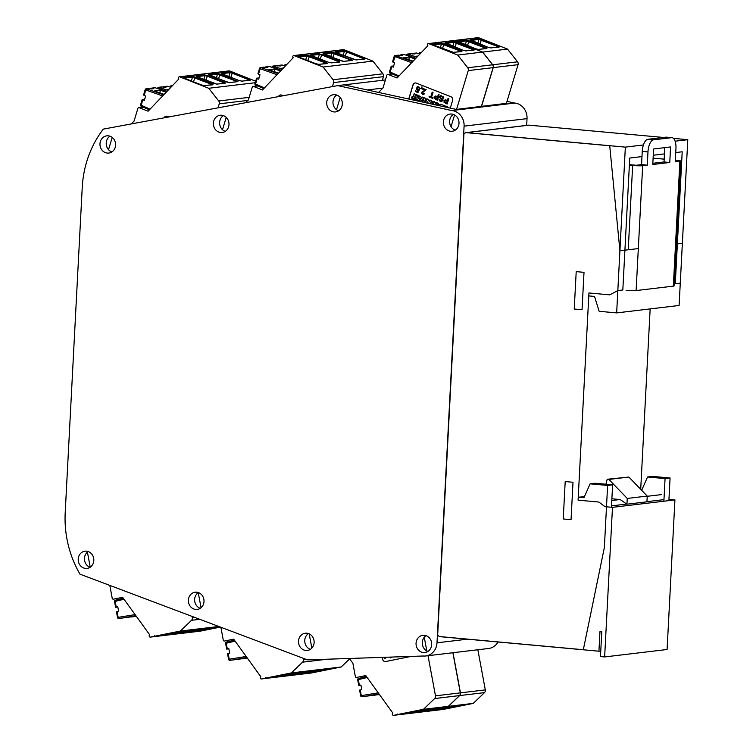 <?xml version="1.0" encoding="UTF-8"?>
<svg xmlns="http://www.w3.org/2000/svg" width="753" height="753" viewBox="0 0 753 753"><rect width="100%" height="100%" fill="white"/><g stroke="black" fill="none" stroke-linecap="round" stroke-linejoin="round"><path stroke-width="1.13" d="M443.385 121.939A8.669 7.803 -96.8 0 0 452.214 131.257A8.669 7.803 -96.8 0 0 459.001 123.36A8.669 7.803 -96.8 0 0 450.162 114.042A8.669 7.803 -96.8 0 0 443.385 121.939M455.254 130.156A8.669 7.803 83.2 0 1 451.028 126.702A8.669 7.803 83.2 0 1 449.626 121.195A8.669 7.803 83.2 0 1 453.372 114.4M416.061 643.213A8.669 7.803 -96.8 0 0 424.899 652.531A8.669 7.803 -96.8 0 0 431.676 644.634A8.669 7.803 -96.8 0 0 422.847 635.316A8.669 7.803 -96.8 0 0 416.061 643.213M426.81 650.94A8.669 7.803 83.2 0 1 422.311 642.469A8.669 7.803 83.2 0 1 424.268 637.264L426.81 650.94A8.669 7.803 83.2 0 0 427.93 651.43M326.727 102.587A8.669 7.803 -96.8 0 0 335.565 111.915A8.669 7.803 -96.8 0 0 342.342 104.018A8.669 7.803 -96.8 0 0 333.513 94.699A8.669 7.803 -96.8 0 0 326.727 102.587M338.596 110.813A8.669 7.803 83.2 0 1 336.516 109.693A8.669 7.803 83.2 0 1 332.977 101.843A8.669 7.803 83.2 0 1 336.723 95.047M298.508 641.123A8.669 7.803 -96.8 0 0 307.337 650.451A8.669 7.803 -96.8 0 0 314.123 642.554A8.669 7.803 -96.8 0 0 305.285 633.226A8.669 7.803 -96.8 0 0 298.508 641.123M310.377 649.35A8.669 7.803 83.2 0 1 304.749 640.379A8.669 7.803 83.2 0 1 308.495 633.584M213.381 123.163A8.669 7.803 -96.8 0 0 222.22 132.49A8.669 7.803 -96.8 0 0 228.997 124.593A8.669 7.803 -96.8 0 0 220.168 115.265A8.669 7.803 -96.8 0 0 213.381 123.163M225.251 131.389A8.669 7.803 83.2 0 1 222.502 129.723A8.669 7.803 83.2 0 1 219.631 122.419A8.669 7.803 83.2 0 1 223.377 115.623M188.391 600.103A8.669 7.803 -96.8 0 0 197.22 609.431A8.669 7.803 -96.8 0 0 203.997 601.534A8.669 7.803 -96.8 0 0 195.168 592.216A8.669 7.803 -96.8 0 0 188.391 600.103M200.26 608.33A8.669 7.803 83.2 0 1 194.632 599.36A8.669 7.803 83.2 0 1 198.246 592.658L201.051 607.746M99.98 143.738A8.669 7.803 -96.8 0 0 108.818 153.057A8.669 7.803 -96.8 0 0 115.595 145.16A8.669 7.803 -96.8 0 0 106.766 135.841A8.669 7.803 -96.8 0 0 99.98 143.738M111.849 151.955A8.669 7.803 83.2 0 1 108.517 149.687A8.669 7.803 83.2 0 1 106.229 142.985A8.669 7.803 83.2 0 1 109.976 136.199M78.218 559.084A8.669 7.803 -96.8 0 0 87.047 568.411A8.669 7.803 -96.8 0 0 93.824 560.514A8.669 7.803 -96.8 0 0 84.995 551.187A8.669 7.803 -96.8 0 0 78.218 559.084M90.087 567.31A8.669 7.803 83.2 0 1 84.458 558.34A8.669 7.803 83.2 0 1 87.423 552.118L90.228 567.207M574.238 309.022L582.05 309.737L584.008 272.341L576.205 271.626L574.238 309.022M463.942 133.497L464.413 133.705A2.89 2.598 83.2 0 1 466.606 132.679L609.732 145.771L619.917 250.768L616.66 312.9L599.143 311.3L594.512 296.428L588.79 295.901L578.088 500.152L598.899 502.053L604.998 506.665L612.481 507.343L604.64 656.936L600.48 656.56L601.779 631.814L599.953 631.654L598.927 651.213L440.185 636.69A2.89 2.598 83.2 0 1 438.124 635.278L437.644 635.4L463.942 133.497M616.66 312.9L679.102 305.464L682.359 243.323L676.269 244.047M640.709 489.299L650.159 308.909L640.709 489.299M604.64 656.936L667.092 649.5L674.933 499.907L668.946 499.361L670.066 477.995L652.55 476.395L647.552 476.988L665.068 478.588L663.882 501.225M661.35 494.617L647.222 496.302M663.967 499.634L646.94 501.667M605.939 484.235L607.182 479.266L608.895 479.426L627.249 498.448L626.948 504.199L620.133 499.531L611.794 500.519M620.133 499.531L611.888 498.778M638.318 248.575L619.917 250.768M79.987 574.172A101.166 91.085 83.2 0 1 65.21 512.539L82.237 187.459A101.166 91.085 83.2 0 1 103.312 129.121L337.758 85.607L451.819 110.569A14.448 13.008 83.2 0 1 464.083 126.137L437.004 642.808A14.448 13.008 83.2 0 1 425.699 655.976A14.448 13.008 83.2 0 1 423.242 656.004L307.44 659.873L79.987 574.172M506.411 103.349L456.243 109.42L344.008 84.863L385.423 79.931L337.758 85.607M454.577 114.936L451.028 126.702M340.196 97.485L336.516 109.693M226.22 117.393L222.502 129.723M112.216 137.432L108.517 149.687M309.191 633.866L311.836 648.117M424.268 637.264A8.669 7.803 83.2 0 1 426.057 635.673M87.423 552.118A8.669 7.803 83.2 0 1 88.205 551.544M674.933 499.907L612.481 507.343M608.895 479.426L628.877 477.044L607.182 479.266M628.877 477.044L647.232 496.067L627.249 498.448M647.232 496.067L646.931 501.818L626.948 504.199M626.232 504.134L611.511 505.884M507.014 101.373L514.77 103.067L451.819 110.569M514.77 103.067A14.448 13.008 83.2 0 1 527.025 118.645L526.676 125.393M600.772 650.997L598.927 651.213M498.044 641.98A14.448 13.008 83.2 0 1 488.65 648.474L425.699 655.976M143.362 107.199L139.192 107.698L148.096 111.209L178.866 78.943A1.158 1.045 -96.8 0 1 178.706 77.135L178.734 77.107A1.158 1.045 -96.8 0 1 179.788 76.872L208.722 88.27L218.728 100.987A2.89 2.598 83.2 0 1 219.255 103.82L218.05 107.82M139.192 107.698A1.158 1.045 -96.8 0 0 137.874 108.394L134.025 121.158L131.097 123.963M168.86 116.95L167.317 116.348A2.89 2.598 -96.8 0 0 164.107 117.835M179.788 76.872L229.618 70.942A1.158 1.045 -96.8 0 0 229.147 70.876L179.318 76.815M229.618 70.942L255.681 81.202M166.215 116.188A2.89 2.598 -96.8 0 0 164.239 117.807M164.154 94.37L154.506 90.962L160.493 90.247L166.178 92.252M159.73 92.807L160.493 90.247M162.667 95.932L145.79 89.983L144.143 95.452L145.63 96.036L144.322 100.384L142.223 99.405L144.68 99.198M255.22 82.726L208.722 88.27M166.874 91.518L157.791 88.045A1.158 1.045 83.2 0 1 158.648 87.282L162.017 86.887A1.158 1.045 83.2 0 1 162.45 86.934L163.985 87.47L165.98 87.235L164.446 86.699A1.158 1.045 83.2 0 0 163.241 87.216M168.361 89.955L166.987 89.475L169.058 89.231M163.693 94.85L146.59 88.826L145.79 89.983L145.301 89.532A1.158 1.045 83.2 0 1 146.157 88.779L149.527 88.374A1.158 1.045 83.2 0 1 149.96 88.421L151.494 88.967L153.49 88.722L151.955 88.186A1.158 1.045 83.2 0 0 150.751 88.703M144.143 95.452L143.654 95M257.733 85.974L253.554 86.473L262.468 89.983L293.237 57.717A1.158 1.045 -96.8 0 1 293.077 55.91L293.105 55.882A1.158 1.045 -96.8 0 1 294.15 55.647L323.093 67.045L333.099 79.752A2.89 2.598 83.2 0 1 333.626 82.595L332.421 86.595M253.554 86.473A1.158 1.045 -96.8 0 0 252.236 87.169L248.396 99.923L245.459 102.737M283.232 95.725L281.678 95.113A2.89 2.598 -96.8 0 0 278.478 96.61M294.15 55.647L343.989 49.707A1.158 1.045 -96.8 0 0 343.519 49.651L293.689 55.581M343.989 49.707L372.923 61.106L382.929 73.813A2.89 2.598 83.2 0 1 383.456 76.655L382.364 80.289M280.587 94.953A2.89 2.598 -96.8 0 0 278.601 96.582M278.525 73.135L268.868 69.737L274.864 69.022L280.549 71.027M274.092 71.573L274.864 69.022M277.038 74.698L260.161 68.749L258.514 74.227L260.001 74.811L258.693 79.159L256.594 78.18L259.041 77.973M372.923 61.106L323.093 67.045M281.245 70.293L272.162 66.819A1.158 1.045 83.2 0 1 273.019 66.057L276.389 65.652A1.158 1.045 83.2 0 1 276.822 65.709L280.351 66.01L278.817 65.464A1.158 1.045 83.2 0 0 277.612 65.982M282.733 68.73L281.358 68.25L283.429 68.005M278.064 73.625L260.962 67.591L260.161 68.749L259.672 68.307A1.158 1.045 83.2 0 1 260.529 67.544L263.898 67.149A1.158 1.045 83.2 0 1 264.331 67.196L267.861 67.497L266.327 66.951A1.158 1.045 83.2 0 0 265.122 67.469M258.514 74.227L258.025 73.775M200.11 631.165A1.158 1.045 83.2 0 0 200.26 631.146L220.422 627.089M200.26 631.146L150.421 637.085A1.158 1.045 83.2 0 1 149.414 636.671L149.386 636.633A1.158 1.045 83.2 0 1 149.725 634.873L122.617 597.308L113.43 599.162A1.158 1.045 83.2 0 1 112.197 598.23L109.816 585.41M150.421 637.085L180.278 631.07L191.516 620.303A2.89 2.598 -96.8 0 0 192.335 617.582L192.119 616.415M135.917 615.728L132.867 616.227M180.278 631.07L218.812 626.477M134.618 616.566A1.158 1.045 -96.8 0 0 134.693 616.556L136.274 616.302A1.158 1.045 -96.8 0 0 136.331 616.312M123.803 617.789A1.158 1.045 -96.8 0 0 124.198 617.808L122.202 618.044A1.158 1.045 -96.8 0 1 122.127 618.053M117.807 607.003L115.614 607.257L117.779 606.796L118.626 611.342L116.574 611.794M136.086 615.963L132.914 616.481M311.168 673.022A1.158 1.045 83.2 0 0 311.318 673.003L341.165 666.989L349.561 658.95M311.318 673.003L261.489 678.942A1.158 1.045 83.2 0 1 260.472 678.519L260.453 678.491A1.158 1.045 83.2 0 1 260.792 676.721L233.684 639.165L224.498 641.019A1.158 1.045 83.2 0 1 223.264 640.088L220.883 627.258M261.489 678.942L291.336 672.928L302.574 662.16A2.89 2.598 -96.8 0 0 303.393 659.44L303.177 658.273M246.984 657.585L243.934 658.084M291.336 672.928L341.165 666.989M247.351 658.15A1.158 1.045 -96.8 0 0 247.398 658.16L245.76 658.414A1.158 1.045 -96.8 0 1 245.676 658.423M234.87 659.637A1.158 1.045 -96.8 0 0 235.265 659.666L233.27 659.901A1.158 1.045 -96.8 0 1 233.185 659.91M228.874 648.851L226.672 649.105L228.846 648.644L229.684 653.19L227.632 653.651M247.144 657.821L243.981 658.329M453.626 40.69L482.56 52.079L457.711 55.044L428.768 43.646L453.626 40.69A1.158 1.045 -96.8 0 0 453.155 40.624L428.306 43.589A1.158 1.045 -96.8 0 0 427.723 43.881L427.695 43.909A1.158 1.045 -96.8 0 0 427.855 45.717L397.085 77.983L388.171 74.472A1.158 1.045 -96.8 0 0 386.854 75.168L383.013 87.932L378.608 92.431M482.56 52.079L492.575 64.796A2.89 2.598 83.2 0 1 493.102 67.638L481.402 106.427M457.711 55.044L467.717 67.751A2.89 2.598 83.2 0 1 468.244 70.594L456.553 109.383M451.254 125.967L450.473 125.657M408.738 99.029L413.002 84.863A2.89 2.598 -96.8 0 1 416.296 83.122L450.943 96.761A2.89 2.598 -96.8 0 1 452.6 100.45L450.285 108.121M473.439 107.378L477.007 106.945M418.047 56.004L415.976 56.249L417.35 56.729M412.23 53.99A1.158 1.045 83.2 0 1 413.435 53.472L414.969 54.009L411.439 53.708A1.158 1.045 83.2 0 0 411.006 53.661L407.637 54.056A1.158 1.045 83.2 0 1 408.06 54.112L411.439 53.708M411.656 62.706L394.29 56.306A1.158 1.045 83.2 0 1 395.146 55.543L398.516 55.148A1.158 1.045 83.2 0 1 398.949 55.195L400.483 55.731L402.479 55.496L400.944 54.96A1.158 1.045 83.2 0 0 399.739 55.477M393.132 62.226L392.52 61.831L394.177 56.362A1.158 1.158 0 0 1 395.146 55.543A1.158 1.045 83.2 0 1 395.579 55.6L393.132 62.226L394.619 62.81L393.311 67.158L391.212 66.179L393.659 65.972M415.204 82.962A2.89 2.598 -96.8 0 0 413.133 84.844L413.002 84.863M408.851 99.048L413.133 84.844M445.39 99.82L444.251 100.356L443.969 102.22L447.084 104.055L448.722 98.624L448.044 98.351L447.386 100.525L445.39 99.82L447.404 100.469M448.044 98.351L448.844 98.605L447.084 104.055M412.399 99.829L411.787 97.928L413.548 98.615L414.075 99.98M411.665 97.937L413.425 98.634L413.971 100.045L415.289 99.302L417.049 99.989L416.014 100.62M418.932 95.706L421.944 97.711L422.433 97.081L423.986 97.692L420.983 101.147L419.43 100.535L418.932 95.706L421.981 97.664M422.433 97.081L424.108 97.683L420.983 101.147M429.219 96.262L429.022 96.939L432.796 98.427L432.994 97.749L431.45 97.137L432.881 92.384L432.203 92.12L430.772 96.873L429.219 96.262L430.791 96.817M432.203 92.12L433.013 92.365L431.573 97.128L433.126 97.73L432.796 98.427M417.604 86.595L419.28 87.188L419.694 88.798L418.884 86.943L417.134 86.793L416.39 89.231L417.2 90.238L418.291 90.285L417.651 91.706L415.609 90.906L415.411 91.584L417.943 92.581L419.214 89.739L417.115 89.362L417.416 87.433L418.386 87.433L419.562 88.807M417.821 87.32L416.993 88.798L418.15 89.739M418.602 89.494L419.346 89.72L417.943 92.581M415.609 90.906L417.68 91.65M435.676 95.989L434.537 96.535L434.255 98.398L437.371 100.234L439.008 94.793L438.331 94.53L437.672 96.704L435.676 95.989L437.691 96.648M438.331 94.53L439.131 94.784L437.371 100.234M443.084 100.29L441.456 101.608L442.952 100.3L440.166 97.382L440.787 96.488L440.289 97.363L442.952 100.3M440.787 96.488L442.595 97.118L442.915 98.615L443.526 98.859L443.573 97.805L441.606 95.819L439.696 96.431L439.526 97.429L442.34 100.29L440.797 100.817L438.933 99.18L441.653 100.893M440.58 95.791L443.301 96.798L443.526 98.859M417.058 99.311A2.4 2.165 -96.8 0 0 417.124 99.311L416.993 99.321A2.4 2.165 -96.8 0 1 416.033 99.198L411.787 97.523L412.107 96.459L413.124 96.864L414.178 93.767L415.675 94.36L414.743 97.429L416.164 97.994A1.167 1.054 -96.8 0 0 416.55 98.059M415.872 95.904A3.407 3.068 -96.8 0 0 415.665 95.942L416.014 94.756A7.201 6.485 -96.8 0 1 417.218 94.982A2.4 2.165 -96.8 0 1 418.894 97.363A1.76 1.581 -96.8 0 1 418.583 98.389A2.4 2.165 -96.8 0 1 417.124 99.311M412.107 96.459L413.143 96.798M421.868 86.906L421.624 88.798L422.075 86.915L420.758 88.525L421.501 88.816M424.203 102.408L421.915 101.514L422.235 100.45L423.271 100.789M422.235 100.45L423.252 100.846L424.174 97.768L425.793 98.342L424.871 101.42L425.887 101.815L425.614 102.719M422.734 88.393L422.537 89.07L424.946 90.021L421.755 92.337L421.925 93.843L422.894 94.53L424.607 93.457L422.791 93.73L422.433 92.6L426.019 89.682L422.734 88.393L426.142 89.663L422.565 92.591L423.384 93.833M423.92 93.184L424.645 93.711L423.224 94.586M416.851 100.798L417.2 100.055L418.753 100.667L418.593 101.184M436.034 103.839A3.407 3.068 -96.8 0 0 435.818 103.876L436.175 102.7A7.201 6.485 -96.8 0 1 437.38 102.916A2.4 2.165 -96.8 0 1 439.046 105.307A1.76 1.581 -96.8 0 1 439.018 105.655M447.828 107.585A0.621 0.555 -96.8 0 0 447.451 106.935L440.721 104.225A0.621 0.555 -96.8 0 0 440.411 104.196M440.721 104.225L447.574 106.917A0.621 0.555 -96.8 0 1 447.95 107.613M425.69 102.737L426.866 98.831L428.485 99.405L429.436 101.627M426.866 98.831L428.363 99.415L429.379 101.806L429.916 100.027L431.525 100.601L430.565 103.801M427.713 101.947L427.365 103.105M435.29 104.836A2.09 1.883 -96.8 0 0 435.018 102.352A3.05 2.748 -96.8 0 0 432.599 101.382M418.79 101.231L419.045 100.78L420.654 101.636M444.665 101.053L445.494 100.62L447.178 101.203L446.604 103.105L444.543 101.457L444.788 101.034L444.816 102.107L446.623 103.048M415.167 99.321L416.917 100.008L415.938 100.601M421.332 98.502L420.588 98.21L420.645 99.396L421.332 98.502M420.711 98.257L420.767 99.245M434.952 97.231L435.78 96.789L437.465 97.382L436.891 99.283L434.829 97.636L435.083 97.212L435.102 98.285L436.909 99.227M438.933 99.18L439.536 100.855L441.456 101.608M416.993 99.321A2.4 2.165 -96.8 0 0 418.461 98.408A1.76 1.581 -96.8 0 0 418.762 97.382A2.4 2.165 -96.8 0 0 417.096 94.991A7.201 6.485 -96.8 0 0 415.891 94.774M414.056 93.786L415.543 94.37L414.621 97.448L416.042 98.003A1.167 1.054 -96.8 0 0 416.851 97.899A1.318 1.186 -96.8 0 0 417.228 96.657A0.762 0.687 -96.8 0 0 417.011 96.233A1.308 1.177 -96.8 0 0 416.249 95.895A3.407 3.068 -96.8 0 0 415.534 95.96M424.174 97.768L425.671 98.361L424.739 101.439L425.756 101.834L425.501 102.7M417.068 100.064L418.48 101.156M437.352 105.288A1.318 1.186 -96.8 0 0 437.389 104.601A0.762 0.687 -96.8 0 0 437.164 104.178A1.308 1.177 -96.8 0 0 436.401 103.829A3.407 3.068 -96.8 0 0 435.695 103.895M438.895 105.627A1.76 1.581 -96.8 0 0 438.924 105.316A2.4 2.165 -96.8 0 0 437.258 102.935A7.201 6.485 -96.8 0 0 436.053 102.709M440.599 104.234A0.621 0.555 -96.8 0 0 439.893 104.611L439.545 105.768M429.916 100.027L431.403 100.62L430.452 103.782M428.297 103.312L427.648 101.787L427.252 103.076M435.187 104.818A2.09 1.883 -96.8 0 0 434.895 102.37A3.05 2.748 -96.8 0 0 432.429 101.401A2.09 1.883 -96.8 0 0 430.914 103.886M433.483 104.441A1.101 0.988 -96.8 0 0 432.824 102.775A1.101 0.988 -96.8 0 0 432.514 104.234M433.173 102.653A0.762 0.687 -96.8 0 0 432.674 104.262M418.922 100.798L420.513 101.608M413.143 61.144L403.486 57.736L409.481 57.021L415.167 59.026M408.71 59.581L409.481 57.021M464.516 108.432L460.949 108.865M478.607 37.716L507.541 49.105L482.682 52.07L453.748 40.671L478.607 37.716A1.158 1.045 -96.8 0 0 478.136 37.65L453.287 40.615A1.158 1.045 -96.8 0 0 453.221 40.624M507.541 49.105L517.546 61.821A2.89 2.598 83.2 0 1 518.073 64.664L506.383 103.443M482.682 52.07L492.697 64.777A2.89 2.598 83.2 0 1 493.224 67.619L481.534 106.408M498.411 104.394L501.987 103.97M489.497 105.458L485.92 105.881M641.98 156.577L629.743 158.036L622.825 289.99L617.827 290.583L625.348 147.127L643.41 144.971M675.121 141.197L687.79 139.691L680.279 283.147L675.281 283.74L682.199 151.786L675.742 152.558M664.466 153.904L653.265 155.24M571.047 519.674L573.005 482.268L565.202 481.553L563.244 518.958L571.047 519.674M625.348 147.127L466.606 132.603L529.048 125.167L663.365 137.451M617.827 290.583L609.761 294.856L588.94 292.955L578.238 497.206L583.961 497.724L590.107 483.831L607.615 485.44L604.358 547.572L583.321 649.717L440.194 636.614A2.89 2.598 83.2 0 1 438.124 635.203L437.644 635.325L463.952 133.422L464.413 133.629A2.89 2.598 83.2 0 1 466.606 132.603M673.483 138.373L687.79 139.691M641.857 489.874L641.198 489.808M529.048 125.167A2.89 2.598 -96.8 0 0 528.559 125.167L466.116 132.613M641.669 490.297L647.552 476.988M584.413 496.716L578.238 497.206M611.436 507.249L612.613 484.838L595.096 483.238L590.107 483.831M607.615 485.44L612.613 484.838M665.068 478.588L670.066 477.995M463.952 133.422L464.657 133.337M647.975 151.927L642.253 151.4A11.559 4.942 95.2 0 1 647.853 139.305L653.576 139.823A11.559 4.942 95.2 0 0 647.975 151.927L647.288 165.161L642.667 165.707L636.116 290.564L673.342 286.131A7.511 0.612 -177 0 0 674.076 285.905L680.618 161.048A7.511 0.612 -177 0 1 679.884 161.274L673.342 286.131M647.853 139.305L665.831 137.159A11.559 4.942 95.2 0 1 666.283 137.15L672.015 137.677A11.559 4.942 95.2 0 1 675.949 148.595L675.262 161.829L679.884 161.274M672.015 137.677A11.559 4.942 95.2 0 0 671.563 137.677L653.576 139.823M669.765 162.479L652.776 164.502L653.595 148.972L670.575 146.948L669.765 162.479L664.042 161.961L652.842 163.288M636.116 290.564A7.511 0.612 -177 0 1 626.11 290.329M675.347 160.173L676.363 160.267A7.511 0.612 -177 0 1 680.618 161.048M664.184 159.156L653.115 158.139M642.253 151.4L641.556 164.634L636.191 165.274L629.395 164.653M664.786 147.635L664.042 161.961M642.667 165.707A7.511 0.612 -177 0 1 632.652 165.481L628.228 249.77M629.367 165.18L632.652 165.481M647.288 165.161L641.556 164.634M418.546 712.366L448.393 706.342L473.251 703.387L443.404 709.401L418.546 712.366A1.158 1.045 83.2 0 1 418.414 712.376L448.27 706.361L459.509 695.593A2.89 2.598 -96.8 0 0 460.328 692.873L452.873 652.738M448.393 706.342L459.641 695.574A2.89 2.598 -96.8 0 0 460.459 692.864L452.995 652.719M473.251 703.387L484.49 692.619A2.89 2.598 -96.8 0 0 485.309 689.899L477.854 649.764M460.968 651.769L457.391 652.192M469.881 650.705L473.458 650.281M349.194 658.48L352.865 663.148L355.341 676.486A1.158 1.045 83.2 0 0 356.574 677.418L356.498 677.427M418.273 712.394A1.158 1.045 83.2 0 0 418.423 712.376L393.565 715.341A1.158 1.045 83.2 0 1 392.558 714.917L392.529 714.889A1.158 1.045 83.2 0 1 392.878 713.119L365.77 675.563L356.574 677.418M393.565 715.341L423.421 709.317L434.66 698.549A2.89 2.598 -96.8 0 0 435.479 695.838L428.015 655.694M423.704 638.045L424.391 637.913M382.251 657.378L382.59 659.204A2.89 2.598 -96.8 0 0 385.668 661.529L411.063 656.409M385.545 661.548A2.89 2.598 -96.8 0 1 382.712 659.186L382.373 657.369M390.929 657.087L391.061 657.802L390.233 657.962L390.082 657.115M386.976 657.218L384.83 658.461L385.677 657.256M435.987 654.743L432.41 655.176M423.421 709.317L448.27 706.361M379.06 693.984L376.02 694.473M365.271 696.309A1.158 1.045 -96.8 0 0 365.346 696.299L366.927 696.045A1.158 1.045 -96.8 0 0 367.304 696.064L366.927 696.045M379.23 694.219L376.067 694.727M360.951 685.249L358.757 685.503L360.922 685.042L361.769 689.588L359.718 690.04M379.437 694.548A1.158 1.045 -96.8 0 0 379.474 694.558L377.837 694.812A1.158 1.045 -96.8 0 0 377.837 694.812A1.158 1.045 -96.8 0 1 377.761 694.821M444.901 653.689L448.477 653.256M370.636 695.668A1.158 1.045 -96.8 0 0 370.683 695.668L367.304 696.064A1.158 1.045 -96.8 0 0 367.342 696.064L370.721 695.659A1.158 0.499 -99.2 0 1 370.721 695.659L379.267 694.266L370.73 695.659A1.158 0.499 -99.2 0 0 370.74 695.659M390.233 657.962L390.939 657.821L390.807 657.087M386.863 657.218L384.83 658.461M382.825 88.101L367.285 89.955M527.025 118.645L464.083 126.137M438.161 635.334L437.644 635.4M467.444 639.184L437.004 642.808M142.835 99.801L141.188 105.269L150.063 109.147M142.223 99.405L140.576 104.874L141.225 106.267L149.423 109.816M219.255 103.82L247.888 100.413M218.728 100.987L249.168 97.353M193.493 81.776L195.149 77.07L192.175 76.401L183.685 77.418L184.664 78.312L201.493 84.948L204.468 85.607L212.958 84.59L211.979 83.696L211.433 84.713M195.149 77.07L211.979 83.696M204.665 74.914L196.175 75.931L197.154 76.825L216.958 84.12L225.448 83.103L224.469 82.209L204.665 74.914A0.574 0.518 -96.8 0 1 204.995 75.658L207.226 76.147L207.64 75.582M237.939 81.616L229.449 82.632L226.465 81.964L208.656 74.443L217.156 73.427L220.13 74.086L237.939 81.616A0.574 0.518 83.2 0 0 237.713 81.588L229.213 82.595A0.574 0.518 83.2 0 1 229.449 82.632M241.581 81.145A0.574 0.518 83.2 0 1 241.939 81.136L250.429 80.129L249.45 79.225L248.904 80.251M241.939 81.136L239.049 80.515M222.22 73.888L238.955 80.477M222.135 73.85L221.147 72.956L229.646 71.94L249.45 79.225M171.072 87.113L171.562 85.851L172.371 85.748M170.686 87.282L170.282 86.557A1.158 1.045 83.2 0 1 171.562 85.851L172.098 86.04M191.366 80.938L192.504 77.145L184.259 78.124M212.28 84.618L192.504 77.145A0.574 0.518 -96.8 0 0 192.175 76.401M184.043 78.011A0.574 0.518 -96.8 0 0 183.685 77.418M205.983 80.289L207.226 76.147L224.771 83.131M203.847 79.451L204.995 75.658L196.749 76.637M196.524 76.524A0.574 0.518 -96.8 0 0 196.175 75.931M223.923 83.225L224.469 82.209M236.414 81.738L237.261 81.635M209.24 75.149L217.485 74.171L236.546 81.286L236.96 80.722M220.13 74.086L218.474 78.801M217.156 73.427A0.574 0.518 -96.8 0 1 217.485 74.171L216.337 77.964M209.014 75.036A0.574 0.518 -96.8 0 0 208.656 74.443M229.091 82.632A0.574 0.518 83.2 0 1 229.213 82.595L208.816 75.262M221.504 73.549A0.574 0.518 -96.8 0 0 221.147 72.956M230.964 77.314L232.206 73.173L249.751 80.147M228.827 76.477L229.976 72.683L232.206 73.173L232.621 72.599M221.73 73.662L229.976 72.683A0.574 0.518 -96.8 0 0 229.646 71.94M167.9 90.445L159.081 87.339L162.45 86.934M167.985 86.35L170.856 87.339L167.815 86.294L164.446 86.699M158.196 88.769L159.081 87.339A1.158 1.045 83.2 0 0 158.648 87.282A1.158 1.158 0 0 0 157.678 88.101L157.546 88.543M167.392 86.247A1.158 1.158 0 0 1 167.91 86.303L167.815 86.294A1.158 1.045 83.2 0 0 167.392 86.247L164.013 86.651M155.494 87.837L166.658 91.753L155.334 87.781L151.955 88.186M143.541 95.057L145.188 89.588A1.158 1.158 0 0 1 146.157 88.779A1.158 1.045 83.2 0 1 146.59 88.826L149.96 88.421M154.902 87.734A1.158 1.158 0 0 1 155.419 87.79L155.334 87.781A1.158 1.045 83.2 0 0 154.902 87.734L151.532 88.139M149.405 109.844L141.225 106.267A1.158 1.158 0 0 1 140.576 104.874L140.698 104.818M257.206 78.576L255.559 84.044L264.435 87.913M256.594 78.18L254.947 83.649L255.596 85.042L263.795 88.59M333.626 82.595L383.456 76.655M333.099 79.752L382.929 73.813M307.864 60.551L309.521 55.835L306.546 55.176L298.056 56.193L299.035 57.087L315.865 63.713L318.839 64.372L327.329 63.365L326.35 62.461L325.804 63.487M309.521 55.835L326.35 62.461M319.037 53.689L310.537 54.705L311.526 55.6L328.346 62.226L331.329 62.885L339.819 61.878L338.841 60.974L319.037 53.689A0.574 0.518 -96.8 0 1 319.366 54.423L321.597 54.922L322.011 54.348M352.31 60.391L343.82 61.398L340.836 60.739L323.028 53.209L331.527 52.202L334.501 52.861L352.31 60.391A0.574 0.518 83.2 0 0 352.075 60.353L343.584 61.37A0.574 0.518 83.2 0 1 343.82 61.398M355.953 59.911A0.574 0.518 83.2 0 1 356.31 59.911L364.8 58.903L363.821 58L363.266 59.026M356.31 59.911L353.411 59.28M336.591 52.654L353.326 59.252M336.497 52.625L335.518 51.722L344.008 50.715L363.821 58M285.443 65.888L285.933 64.617L286.742 64.523M285.058 66.057L284.653 65.332A1.158 1.045 83.2 0 1 285.933 64.617L286.469 64.805M305.727 59.713L306.876 55.92L298.63 56.899M326.651 63.384L306.876 55.92A0.574 0.518 -96.8 0 0 306.546 55.176M298.404 56.786A0.574 0.518 -96.8 0 0 298.056 56.193M320.354 59.063L321.597 54.922L339.142 61.897M318.218 58.226L319.366 54.423L311.121 55.411M310.895 55.298A0.574 0.518 -96.8 0 0 310.537 54.705M338.295 62L338.841 60.974M350.785 60.513L351.632 60.409M323.611 53.924L331.857 52.936L350.917 60.061L351.331 59.487M334.501 52.861L332.845 57.576M331.527 52.202A0.574 0.518 -96.8 0 1 331.857 52.936L330.708 56.739M323.385 53.811A0.574 0.518 -96.8 0 0 323.028 53.209M343.462 61.398A0.574 0.518 83.2 0 1 343.584 61.37L323.188 54.037M335.876 52.324A0.574 0.518 -96.8 0 0 335.518 51.722M345.326 56.089L346.578 51.948L364.113 58.922M343.199 55.251L344.347 51.449L346.578 51.948L346.992 51.373M336.092 52.437L344.347 51.449A0.574 0.518 -96.8 0 0 344.008 50.715M282.271 69.22L273.443 66.104L276.822 65.709M285.208 66.132L282.187 65.069L278.817 65.464M272.567 67.544L273.443 66.104A1.158 1.045 83.2 0 0 273.019 66.057A1.158 1.158 0 0 0 272.049 66.876L271.918 67.309M282.356 65.125L282.187 65.069A1.158 1.045 83.2 0 0 281.754 65.012L278.384 65.417M281.01 70.537L269.696 66.556L266.327 66.951M257.903 73.832L259.559 68.363A1.158 1.158 0 0 1 260.529 67.544A1.158 1.045 83.2 0 1 260.962 67.591L264.331 67.196M269.866 66.612L269.696 66.556A1.158 1.045 83.2 0 0 269.273 66.509L265.894 66.904M263.776 88.609L255.596 85.042A1.158 1.158 0 0 1 254.947 83.649L255.06 83.592M194.519 617.328L192.335 617.582M199.799 619.314L191.516 620.303M213.297 627.663A0.574 0.518 -96.8 0 1 213.259 627.673A0.574 0.518 -96.8 0 0 213.259 627.673L219.876 626.882L191.855 631.983L220.29 627.033M179.365 633.471L190.895 631.927L209.296 628.134L197.766 629.677L179.365 633.471A0.574 0.518 83.2 0 0 179.6 633.348M188.25 630.647A0.574 0.518 -96.8 0 0 188.278 630.647L195.771 629.922L166.874 634.958L188.316 630.638A0.574 0.518 -96.8 0 0 188.316 630.638L196.768 629.63A0.574 0.518 -96.8 0 0 196.806 629.63M184.25 631.127A0.574 0.518 -96.8 0 0 184.287 631.118L172.795 632.652L154.384 636.445L162.874 635.438L183.073 631.268M183.873 630.638L184.287 631.118A0.574 0.518 -96.8 0 0 184.316 631.118L183.28 631.409M154.619 635.786L154.28 636.417L172.785 632.661M198.416 630.581L200.75 630.299A0.574 0.518 83.2 0 1 200.345 630.976M200.712 630.12L215.367 627.418M202.99 629.659L203.385 630.44M192.081 631.325L191.751 631.946L213.259 627.673M136.227 616.161L134.693 616.556M131.05 616.839A1.158 0.499 80.8 0 0 131.323 616.961A1.158 1.045 -96.8 0 1 131.276 616.971L134.655 616.566M179.591 632.812L179.261 633.442L180.409 633.179M190.5 631.146L202.877 628.906M188.222 631.607L190.547 631.39L190.895 631.927M130.777 616.886A1.158 1.045 -96.8 0 0 131.276 616.971A1.158 1.158 0 0 1 130.721 616.895M185.925 632.068L188.259 631.786A0.574 0.518 83.2 0 1 187.855 632.464M208.854 627.663L209.259 628.143A0.574 0.518 -96.8 0 0 209.296 628.134M178.009 632.633L175.741 633.094M178.405 633.414L178.056 632.878L190.396 630.393M173.435 633.555L175.769 633.282A0.574 0.518 83.2 0 1 175.364 633.951M196.731 629.63A0.574 0.518 -96.8 0 0 196.768 629.63L196.364 629.15M167.11 634.299L166.771 634.93L188.278 630.647M165.519 634.12L177.906 631.88M163.25 634.581L165.566 634.365L165.914 634.901M160.944 635.043L163.279 634.77A0.574 0.518 83.2 0 1 162.874 635.438M184.287 631.118L175.788 632.134A0.574 0.518 -96.8 0 0 175.826 632.125M115.435 600.197L123.332 598.296L115.416 600.197A1.158 0.499 -103.6 0 1 115.435 600.197M127.492 617.413A1.158 1.045 -96.8 0 0 127.577 617.404L136.124 616.02L127.577 617.404A1.158 0.499 -99.2 0 1 127.586 617.404A1.158 0.499 -99.2 0 1 127.577 617.404L124.198 617.808M116.244 607.106L115.181 601.383A1.158 0.499 -103.6 0 1 115.416 600.197A1.158 1.158 0 0 0 114.55 601.534L114.663 601.534M115.614 607.257L114.55 601.534L124.019 599.256M135.107 614.608L118.155 617.366L117.092 611.643M135.879 615.681L122.202 618.044M116.451 611.803L117.515 617.516A1.158 1.158 0 0 0 118.795 618.458A1.158 1.045 -96.8 0 1 117.637 617.516L118.155 617.366A1.158 0.499 80.8 0 0 118.833 618.448A1.158 1.045 -96.8 0 1 118.795 618.458L122.165 618.053M305.586 659.176L303.393 659.44M327.291 659.214L302.574 662.16M332.854 668.504L321.333 670.038L302.913 673.841L314.453 672.297L332.854 668.504A0.574 0.518 -96.8 0 1 332.817 668.513L324.317 669.521A0.574 0.518 -96.8 0 0 324.355 669.511M303.148 673.173L302.81 673.803L321.315 670.048M290.658 675.206A0.574 0.518 83.2 0 1 290.423 675.328L301.962 673.784L320.364 669.991L308.824 671.535L290.329 675.29L290.658 674.66M290.423 675.328L311.836 671.008A0.574 0.518 -96.8 0 0 311.874 670.998M299.308 672.504A0.574 0.518 -96.8 0 0 299.346 672.495L307.873 671.478L289.472 675.272L277.942 676.815L299.383 672.495A0.574 0.518 -96.8 0 0 299.383 672.495L307.836 671.488A0.574 0.518 -96.8 0 0 307.873 671.478M295.308 672.975A0.574 0.518 -96.8 0 0 295.383 672.966L283.853 674.509L265.451 678.302L273.941 677.286L294.131 673.116M295.383 672.966L294.338 673.257M266.506 678.001L283.853 674.509M309.474 672.429L311.817 672.156A0.574 0.518 83.2 0 1 311.413 672.824M311.78 671.968L326.435 669.266M314.048 671.507L314.453 672.297M332.779 668.513A0.574 0.518 -96.8 0 0 332.817 668.513L332.412 668.033M247.295 658.018L245.76 658.414M242.118 658.696A1.158 0.499 80.8 0 0 242.381 658.819A1.158 1.045 -96.8 0 1 242.344 658.819L245.713 658.414M301.558 673.003L313.945 670.754M299.289 673.455L301.605 673.248L301.962 673.784M241.835 658.743A1.158 1.045 -96.8 0 0 242.344 658.819A1.158 1.158 0 0 1 241.788 658.753M296.983 673.926L299.327 673.643A0.574 0.518 83.2 0 1 298.922 674.312M319.921 669.521L320.326 670.001A0.574 0.518 -96.8 0 0 320.364 669.991M311.798 671.008A0.574 0.518 -96.8 0 0 311.836 671.008L320.326 670.001M289.067 674.49L286.799 674.942M289.472 675.272L289.114 674.735L301.454 672.241M284.493 675.413L286.837 675.13A0.574 0.518 83.2 0 1 286.432 675.799M307.798 671.488A0.574 0.518 -96.8 0 0 307.836 671.488L307.431 671.008M278.168 676.147L277.838 676.778L299.346 672.495M276.577 675.978L288.964 673.737M274.308 676.429L276.624 676.222L276.982 676.759M272.002 676.9L274.346 676.618A0.574 0.518 83.2 0 1 273.941 677.286M266.496 678.011L265.348 678.265L265.677 677.634M226.502 642.045L234.39 640.144L226.474 642.055A1.158 0.499 -103.6 0 1 226.502 642.045M238.56 659.27A1.158 1.045 -96.8 0 0 238.635 659.261L247.191 657.868L238.635 659.261A1.158 0.499 -99.2 0 1 238.645 659.261A1.158 0.499 -99.2 0 1 238.635 659.261L235.265 659.666M227.312 648.954L226.248 643.241A1.158 0.499 -103.6 0 1 226.474 642.055A1.158 1.158 0 0 0 225.608 643.391L225.731 643.382M226.672 649.105L225.608 643.391L235.087 641.104M246.175 656.465L229.223 659.223L228.159 653.5M246.937 657.529L233.27 659.901M227.519 653.651L228.583 659.374A1.158 1.158 0 0 0 229.853 660.306A1.158 1.045 -96.8 0 1 228.696 659.364L229.223 659.223A1.158 0.499 80.8 0 0 229.891 660.306A1.158 1.045 -96.8 0 1 229.853 660.306L233.223 659.91M467.717 67.751L492.575 64.796M465.589 50.893A0.574 0.518 83.2 0 1 465.947 50.893L474.437 49.877L473.458 48.983L472.912 49.999M416.974 53.124L419.845 54.112L416.804 53.068L413.435 53.472M416.889 57.219L408.06 54.112L407.185 55.543M453.099 52.381A0.574 0.518 83.2 0 1 453.457 52.381L461.947 51.364L460.968 50.47L460.422 51.486M442.482 48.55L444.138 43.843L441.164 43.175L432.674 44.192L433.653 45.086L453.457 52.381M444.138 43.843L460.968 50.47M454.972 47.062L456.629 42.356L453.654 41.688L445.155 42.705L462.963 50.225L465.947 50.893M456.629 42.356L473.458 48.983M452.835 46.225L453.984 42.432L473.759 49.896M445.738 43.41L453.984 42.432A0.574 0.518 -96.8 0 0 453.654 41.688M440.345 47.712L441.493 43.919L433.248 44.898M461.269 51.392L441.493 43.919A0.574 0.518 -96.8 0 0 441.164 43.175M468.244 70.594L493.102 67.638M416.371 53.021A1.158 1.158 0 0 1 416.898 53.077L416.804 53.068A1.158 1.045 83.2 0 0 416.371 53.021L413.002 53.416M445.512 43.297A0.574 0.518 -96.8 0 0 445.155 42.705M433.022 44.785A0.574 0.518 -96.8 0 0 432.674 44.192M391.824 66.575L390.176 72.043L399.052 75.921M404.483 54.611L404.408 54.564A1.158 1.158 0 0 0 403.89 54.508A1.158 1.045 83.2 0 1 404.314 54.555L400.944 54.96M415.637 58.527L404.314 54.555L415.628 58.536M391.212 66.179L389.565 71.648L390.214 73.041L398.412 76.59M412.682 61.624L395.579 55.6L398.949 55.195M398.393 76.608L390.214 73.041A1.158 1.158 0 0 1 389.565 71.648L389.678 71.591M392.351 73.973L388.171 74.472M415.863 58.292L406.78 54.818A1.158 1.045 83.2 0 1 407.637 54.056A1.158 1.158 0 0 0 406.667 54.875L406.535 55.308M492.697 64.777L517.546 61.821M490.57 47.919A0.574 0.518 83.2 0 1 490.928 47.91L499.418 46.902L498.439 45.999L497.884 47.025M478.08 49.406A0.574 0.518 83.2 0 1 478.437 49.397L486.927 48.39L485.949 47.486L485.403 48.512M467.462 45.575L469.119 40.86L466.145 40.201L457.645 41.217L475.454 48.738L478.437 49.397M469.119 40.86L485.949 47.486M479.943 44.088L481.609 39.372L478.626 38.714L470.136 39.73L487.944 47.251L490.928 47.91M481.609 39.372L498.439 45.999M477.816 43.25L478.964 39.457L498.731 46.921M470.71 40.436L478.964 39.457A0.574 0.518 -96.8 0 0 478.626 38.714M465.326 44.738L466.474 40.944L458.229 41.923M486.25 48.408L466.474 40.944A0.574 0.518 -96.8 0 0 466.145 40.201M493.224 67.619L518.073 64.664M470.493 40.323A0.574 0.518 -96.8 0 0 470.136 39.73M458.003 41.81A0.574 0.518 -96.8 0 0 457.645 41.217M420.061 53.887L420.55 52.616L421.36 52.522M419.675 54.056L419.27 53.331A1.158 1.045 83.2 0 1 420.55 52.616L421.087 52.814M457.805 42.036L475.454 48.738M665.831 137.159L671.563 137.677M484.49 692.619L459.641 695.574M452.365 706.399A0.574 0.518 -96.8 0 0 452.44 706.389L440.91 707.933L422.508 711.726L434.039 710.183L452.44 706.389M451.998 705.919L452.534 706.38L443.912 707.406A0.574 0.518 -96.8 0 0 443.95 707.396M464.93 704.902L453.4 706.446L434.999 710.239L446.529 708.695L464.93 704.902A0.574 0.518 -96.8 0 1 464.893 704.902L456.403 705.919A0.574 0.518 -96.8 0 0 456.44 705.909M456.374 705.919A0.574 0.518 -96.8 0 0 456.403 705.919L436.062 709.938M464.855 704.912A0.574 0.518 -96.8 0 0 464.893 704.902L464.488 704.432M422.744 711.058L422.405 711.689L443.912 707.406M431.375 709.853L446.03 707.152M433.643 709.401L434.039 710.183M485.309 689.899L460.459 692.864M429.069 710.314L431.403 710.041A0.574 0.518 83.2 0 1 430.998 710.71M446.134 707.905L458.511 705.665M441.559 708.827L443.894 708.554A0.574 0.518 83.2 0 1 443.489 709.222M443.865 708.366L446.181 708.159L446.529 708.695M459.509 695.593L434.66 698.549M427.393 709.373A0.574 0.518 -96.8 0 0 427.469 709.364L418.969 710.38A0.574 0.518 -96.8 0 0 418.969 710.38L398.572 714.409L406.027 713.684L427.469 709.364M418.903 710.39A0.574 0.518 -96.8 0 0 418.932 710.38L397.424 714.663L397.763 714.032M379.023 693.927L365.346 696.299M439.884 707.886A0.574 0.518 -96.8 0 0 439.921 707.886L428.419 709.42L410.018 713.213L421.558 711.67L439.95 707.876A0.574 0.518 -96.8 0 0 439.95 707.876L431.422 708.893A0.574 0.518 -96.8 0 0 431.46 708.893M431.394 708.893A0.574 0.518 -96.8 0 0 431.422 708.893L411.063 712.922M406.394 712.827L421.049 710.135M408.663 712.376L409.067 713.157M460.328 692.873L435.479 695.838M378.251 692.864L361.299 695.621A1.158 0.499 80.8 0 0 361.977 696.704A1.158 1.045 -96.8 0 0 361.977 696.704L365.309 696.299M404.088 713.298L406.432 713.016A0.574 0.518 83.2 0 1 406.027 713.684M421.153 710.888L433.54 708.639M360.235 689.899L361.299 695.621L360.781 695.763A1.158 1.045 -96.8 0 0 361.939 696.704A1.158 1.158 0 0 1 360.659 695.772L359.605 690.049M359.388 685.352L358.334 679.639L367.163 677.502M358.757 685.503L357.694 679.79A1.158 1.158 0 0 1 358.56 678.453L366.476 676.542L358.579 678.444A1.158 0.499 -103.6 0 1 358.579 678.444A1.158 0.499 -103.6 0 0 358.334 679.639L357.807 679.78M416.578 711.811L418.913 711.529A0.574 0.518 83.2 0 1 418.508 712.197M418.884 711.34L421.2 711.133L421.558 711.67M373.921 695.141A1.158 1.045 -96.8 0 0 374.467 695.207L374.429 695.217A1.158 1.158 0 0 1 373.865 695.151M374.194 695.094A1.158 0.499 80.8 0 0 374.467 695.207L379.371 694.417M138.721 107.641L143.145 107.114M172.484 85.635L171.138 85.795A1.158 1.158 0 0 0 170.169 86.614L170.037 87.047M212.478 84.854L204.242 85.569L201.54 84.948L183.836 78.237M196.326 76.75L214.031 83.461L216.723 84.082L224.968 83.367M221.307 73.775L239.002 80.486L241.704 81.108L249.949 80.392M253.093 86.407L257.517 85.88M286.855 64.41L285.509 64.57A1.158 1.158 0 0 0 284.53 65.389L284.399 65.822M326.849 63.628L318.604 64.344L315.912 63.723L298.207 57.012M310.697 55.524L328.402 62.235L331.094 62.857L339.339 62.141M335.678 52.55L356.075 59.882L364.32 59.167M285.227 66.113L282.281 65.078A1.158 1.158 0 0 0 281.754 65.012M281.02 70.518L269.79 66.565A1.158 1.158 0 0 0 269.273 66.509M180.419 633.179L209.259 628.143M175.788 632.134L172.795 632.652M200.185 631.165L150.346 637.104M124.16 617.818L127.53 617.413A1.158 1.158 0 0 0 127.586 617.404M324.317 669.521L321.324 670.048M283.862 674.509L295.477 672.956L294.941 672.495M311.243 673.013L261.413 678.952M235.228 659.666L238.597 659.27A1.158 1.158 0 0 0 238.645 659.261M445.315 43.523L463.01 50.235L465.712 50.856L473.957 50.14M432.824 45.011L450.529 51.722L453.221 52.343L461.467 51.628M403.89 54.508L400.511 54.913M387.71 74.415L392.134 73.888M470.296 40.549L487.991 47.26L490.692 47.881L498.938 47.166M475.501 48.747L478.202 49.369L486.447 48.653M421.464 52.409L420.127 52.569A1.158 1.158 0 0 0 419.148 53.388L419.016 53.821M443.329 709.411L418.47 712.376M435.225 709.571L434.895 710.201L436.053 709.938M427.026 708.893L427.563 709.354L418.932 710.38M418.348 712.385L393.499 715.35M410.253 712.545L409.914 713.176L411.072 712.922M439.507 707.406L439.921 707.886"/></g></svg>
